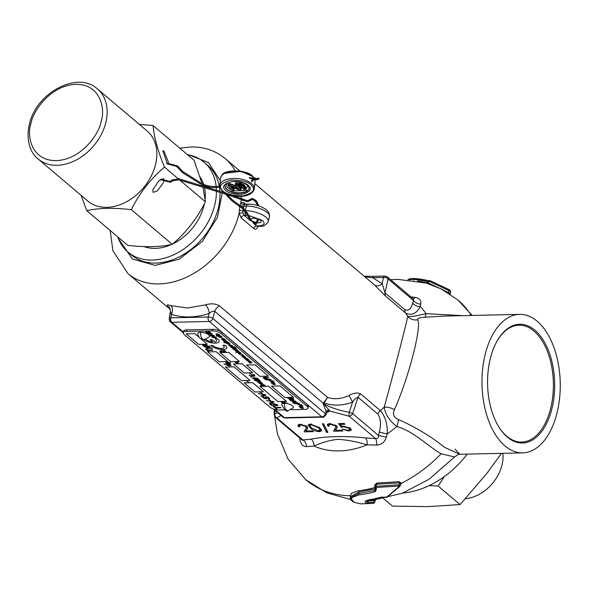<?xml version="1.0" encoding="UTF-8"?>
<svg xmlns="http://www.w3.org/2000/svg" width="589" height="589" viewBox="0 0 589 589"><rect width="100%" height="100%" fill="white"/><g stroke="black" fill="none" stroke-linecap="round" stroke-linejoin="round"><path stroke-width="0.88" d="M163.433 182.796L157.057 191.086L153.081 192.353L152.816 189.798L158.964 180.617L163.713 178.703L163.808 181.817M168.528 163.411L168.461 163.904L167.482 164.132L162.844 151.027L163.83 150.799L168.491 162.358M179.895 180.175L205.406 201.769L202.984 187.214M202.115 183.746L194.017 160.215L153.074 125.545C154.031 136.972 157.83 150.821 164.464 167.107L178.033 178.6M97.48 88.976L147.169 131.052A45.89 33.853 130.3 0 1 155.371 165.214A45.89 33.853 130.3 0 1 126.134 201.975A45.89 33.853 130.3 0 1 87.864 201.092L38.175 159.015A45.89 33.853 130.3 0 0 76.445 159.899A45.89 33.853 130.3 0 0 105.681 123.138A45.89 33.853 130.3 0 0 97.48 88.976C77.623 70.466 36.238 92.797 29.472 123.918C25.268 141.397 31.298 153.788 38.175 159.015M153.074 125.545L139.313 124.397M172.739 243.92A45.89 33.853 -49.7 0 0 203.809 206.224A45.89 33.853 -49.7 0 0 204.383 203.757M205.097 198.972A45.89 33.853 -49.7 0 0 204.552 187.692M204.287 186.522A45.89 33.853 -49.7 0 0 204.044 185.601M203.661 184.32A45.89 33.853 -49.7 0 0 200.186 177.164M164.464 167.107C150.615 178.865 139.564 193.052 131.318 209.669L172.26 244.339C186.102 232.574 197.153 218.386 205.406 201.769M172.26 244.339C160.274 247.063 145.431 247.402 127.725 245.348L86.782 210.678L81.149 195.408M131.318 209.669C113.684 207.615 98.834 207.946 86.782 210.678M144.077 246.6A45.89 33.853 -49.7 0 0 171.487 244.501M232.361 347.054L234.326 347.672L233.921 348.357L231.889 347.716L232.361 347.054L231.889 347.716L231.676 347.296M234.326 347.672L233.921 348.357L231.904 347.687M235.909 348.489L235.909 347.591L234.091 346.833L230.571 346.884L231.359 347.076L231.529 347.746L234.15 348.563L234.724 347.679L233.34 347.031L235.541 347.65L235.909 348.489L235.902 347.62L234.083 346.862L230.571 346.884M231.359 347.076L231.529 347.746M235.011 348.217L233.347 346.995M234.334 347.643L233.929 348.327M235.917 348.46L235.909 347.591L235.917 348.46M235.018 348.187L234.731 347.643M231.367 347.039L231.536 347.709L231.367 347.039M231.875 345.552L231.425 346.236L229.416 345.581L229.879 344.926L231.875 345.552L231.425 346.236L229.195 345.213M232.272 345.515L232.559 346.067L232.272 345.515L229.644 344.698L228.79 344.977L229.018 345.618L231.661 346.442L232.257 345.544L229.644 344.698L228.797 344.948L229.018 345.618M231.882 345.522L231.425 346.236M229.416 345.581L229.195 345.198M221.508 336.739L221.052 337.431L218.799 336.393M220.809 335.855L216.413 335.958L220.809 335.855L220.5 336.105L221.891 336.768L220.507 336.069M218.644 336.834L218.512 336.15L218.644 336.834L221.28 337.666L221.891 336.768L222.186 337.291L221.898 336.739M218.519 336.12L218.652 336.805L218.519 336.12L216.406 335.988M218.791 336.407L221.044 337.46L221.501 336.768L219.483 336.128L219.034 336.79M221.501 336.768L221.052 337.431M246.121 357.332L243.846 358.127L245.26 357.361L242.329 356.838L243.956 356.257L240.864 355.601L244.81 356.22L243.235 356.838L246.128 357.302L243.294 356.816M244.818 356.19L240.864 355.601M243.898 356.249L242.329 356.838M245.201 357.354L243.588 357.906M249.14 359.886L246.865 360.682L248.278 359.916L245.385 359.43L246.975 358.819L243.883 358.156L247.829 358.775L246.254 359.4L249.154 359.857L246.312 359.378M247.836 358.745L243.883 358.156M246.916 358.804L245.348 359.393M248.219 359.908L246.607 360.461M243.345 355.241L242.771 355.064M210.84 345.574L213.004 345.493L210.84 345.574A8.658 3.195 -165.5 0 0 211.252 345.949A8.658 3.195 -165.5 0 0 220.323 349.417A8.658 3.195 -165.5 0 0 226.772 347.959A8.658 3.195 -165.5 0 0 225.535 345.625A8.658 3.195 -165.5 0 0 225.05 345.25L222.892 345.301A6.059 2.238 14.5 0 1 223.393 345.677A6.059 2.238 14.5 0 1 224.262 347.311A6.059 2.238 14.5 0 1 219.741 348.327A6.059 2.238 14.5 0 1 213.395 345.905A6.059 2.238 -165.5 0 0 219.734 348.298A6.059 2.238 -165.5 0 0 224.262 347.289M226.78 347.93L226.772 347.959A8.658 3.195 -165.5 0 0 226.78 347.93A8.658 3.195 -165.5 0 0 225.543 345.596A8.658 3.195 -165.5 0 0 225.057 345.22L225.05 345.25M213.004 345.493A6.059 2.238 -165.5 0 0 213.402 345.876A6.059 2.238 14.5 0 1 212.997 345.522M222.892 345.301L225.057 345.22M233.686 349.152L234.275 350.021L232.795 348.769L236.682 349.675L235.961 348.732L237.507 350.035L233.619 349.137L234.658 350.013M232.795 348.769L236.631 349.623M235.578 348.74L237.507 350.035M252.166 362.441L249.883 363.236L251.297 362.478L248.367 361.955L249.994 361.374L246.901 360.711L250.848 361.329L249.272 361.955L252.173 362.412L249.331 361.933M246.901 360.711L250.899 361.374M249.935 361.366L248.367 361.955M251.238 362.463L249.626 363.023M224.586 340.427L225.042 339.728L224.578 340.457L222.568 339.779L223.017 339.117L225.035 339.757L224.578 340.457L222.325 339.404M224.571 339.08L221.199 338.947L222.024 339.139L222.178 339.824L224.814 340.656L225.425 339.757L224.034 339.095L224.343 338.852L221.199 338.947M222.024 339.139L222.178 339.824M225.432 339.728L225.72 340.287L224.041 339.065M222.568 339.779L222.333 339.382M222.031 339.109L222.186 339.794L222.031 339.109M502.866 453.324A36.297 26.777 130.3 0 1 501.88 465.494A36.297 26.777 130.3 0 1 465.479 498.714M383.505 498.544L392.443 506.113L427.769 506.628L460.068 504.582L486.75 473.541L501.489 453.353M429.079 485.653L438.12 485.999L444.297 476.597M460.068 504.582L438.12 485.999M240.216 352.332L237.087 352.399M217.312 335.119L218.188 335.296L216.7 334.044L216.516 334.699L217.312 335.119L216.516 334.699L216.7 334.044M218.593 335.31L219.034 334.677L217.621 333.904L219.69 335.156L219.395 334.618L218.762 335.516L217.488 335.347L216.141 334.714L215.972 334.037L216.848 333.83L218.593 335.31L219.034 334.677L218.593 335.31M216.141 334.714L215.979 334L216.148 334.685L215.979 334L216.855 333.801L218.6 335.281M218.195 335.266L217.319 335.082M216.524 334.662L216.708 334.007M219.395 334.618L217.621 333.904M223.445 338.395L222.878 338.182M236.697 351.53L237.573 351.714L236.086 350.455L235.902 351.11L236.697 351.53L235.902 351.11L236.086 350.455M237.978 351.729L238.42 351.096L237.006 350.315L239.075 351.567L238.781 351.029L238.147 351.928L236.874 351.766L235.526 351.132L235.357 350.448L236.233 350.241L237.978 351.729L238.42 351.096L237.978 351.729M235.526 351.132L235.364 350.418L235.534 351.096L235.364 350.418L236.233 350.241M237.581 351.685L236.704 351.5M235.909 351.081L236.093 350.426M237.985 351.692L236.241 350.212M238.781 351.029L237.006 350.315M228.179 342.135L223.54 342.032L226.08 341.973L223.57 340.957L226.088 341.797L226.596 340.795L226.942 341.09L226.493 341.966L227.936 341.929L226.507 341.929M226.603 340.766L226.088 341.797M226.095 341.767L223.57 340.957M225.992 341.944L223.54 342.032M236.454 352.686L235.894 352.502M284.406 403.325A6.059 2.238 14.5 0 1 292.534 405.85A6.059 2.238 14.5 0 1 293.396 407.485A6.059 2.238 14.5 0 1 293.293 407.735L288.102 410.651A6.332 3.578 -91.3 0 1 286.482 410.018A6.332 3.578 88.7 0 1 284.406 403.325A6.059 2.238 14.5 0 0 281.667 404.452L281.675 404.415A6.059 2.238 -165.5 0 0 281.667 404.437M288.102 410.651C286.652 412.057 284.494 410.084 281.638 404.717A6.059 2.238 14.5 0 1 281.667 404.452M293.41 407.455L293.396 407.485A6.059 2.238 -165.5 0 0 293.41 407.455A6.059 2.238 -165.5 0 0 292.542 405.821A6.059 2.238 -165.5 0 0 286.188 403.399A6.059 2.238 -165.5 0 0 281.675 404.415M228.974 344.175L229.423 343.475L227.406 342.835L226.949 343.534L228.974 344.175L229.423 343.475L228.981 344.145L226.721 343.107M228.731 342.57L224.335 342.665L228.731 342.57L228.422 342.813L229.82 343.475L228.429 342.783M226.448 342.827L226.581 343.512L226.448 342.827M226.713 343.122L226.956 343.505M229.82 343.475L229.209 344.381L226.566 343.542L226.441 342.857L224.328 342.695M226.566 343.542L226.441 342.857M226.537 183.643L226.949 187.081L231.602 190.144M250.03 178.371L249.346 177.657L249.773 177.583M250.001 178.415L251.901 178.747L252.225 177.915M254.153 179.049L253.719 179.417A0.523 0.42 -155.7 0 1 252.769 178.982L251.334 180.83L251.761 181.633L253.255 180.433A0.523 0.42 -155.7 0 1 252.291 180.065L252.291 180.065A0.523 0.42 -155.7 0 1 252.35 179.939M254.551 177.804A0.523 0.464 106.8 0 1 254.492 178.835A0.523 0.464 106.8 0 1 254.551 177.804M245.215 188.627L245.907 187.324L245.495 187.663L243.5 185.02L241.652 184.239L241.623 185.233L243.242 185.947L243.912 184.674L241.534 183.739M236.196 186.028L230.829 183.893L230.586 184.35L228.937 184.085L228.245 185.034M240.916 189.135L241.696 187.987L241.284 188.325L238.037 184.018L236.093 183.238L235.556 184.313L235.298 183.783L235.386 184.696L238.81 189.209L230.159 185.778L230.586 184.35L236.793 186.809M258.858 179.108L258.681 178.092M233.892 190.821L244.244 190.637L248.109 185.881M241.431 183.709L242.491 182.575L242.079 182.921L240.15 182.347L239.303 183.245L238.957 182.988L239.222 183.245M239.73 184.379L240.246 183.842L241.402 184.188L240.908 184.718L239.377 184.129L239.2 183.002L239.377 184.129L240.128 183.341L240.032 181.854L238.957 182.988M230.829 183.893L228.819 183.584L228.907 185.079L237.919 188.303M241.696 187.987L238.449 183.68L235.975 182.737L235.342 184.239M240.651 184.791L241.159 185.292L240.901 184.784M245.296 188.686L245.753 188.37L245.495 187.663L244.877 189.548L245.23 188.59L244.693 189.643L243.581 189.076L241.24 186.183L240.901 184.747M241.247 183.805L242.079 182.921L241.902 184.18L242.079 182.921M233.553 190.07L234.098 189.003L234.061 190.556L233.833 189.923L233.207 190.991L232.037 190.431L228.525 185.977L228.458 185.204M235.975 182.737L236.071 184.232L237.772 184.946L238.449 183.68M240.732 189.231L241.284 188.325L241.475 188.885L240.481 190.195M241.24 186.183L241.586 186.433L241.623 185.233L242.83 186.293L243.242 185.947L245.23 188.59L244.693 189.643M243.868 189.393L243.441 189.069M240.246 183.842L240.128 183.341L241.814 183.842L240.908 184.718M228.289 185.491L231.948 190.564L233.222 191.005M228.525 185.977L228.871 186.227L228.907 185.079L229.025 185.579L230.159 185.778M235.629 185.196L235.975 185.447L236.071 184.232L235.975 185.447L235.386 184.696M236.189 184.725L237.367 185.292L240.606 189.584L241.284 188.325M237.367 185.292L237.772 184.946L241.019 189.246L240.393 190.144L238.957 189.791M234.061 190.556L233.296 191.042M233.73 189.975L233.207 190.991M232.302 190.726L231.897 190.424M241.416 186.411L243.581 189.076M241.586 186.433L241.748 185.726M241.402 184.188L241.814 183.842M228.871 186.227L229.025 185.579M240.606 189.584L240.393 190.144M231.499 186.831L230.623 186.558L231.499 186.831M212.732 341.937A6.059 2.238 14.5 0 1 205.804 339.448A6.059 2.238 14.5 0 1 205.775 339.426M215.147 338.778L217.312 338.727A8.658 3.195 14.5 0 1 217.937 339.205A8.658 3.195 -165.5 0 0 217.319 338.697L215.147 338.778A6.059 2.238 14.5 0 1 216.664 340.884A6.059 2.238 14.5 0 1 214.919 341.892L212.32 339.691L210.177 339.735L212.769 341.973A6.059 2.238 14.5 0 1 205.797 339.478A6.059 2.238 14.5 0 1 205.738 339.433M219.174 341.532L219.182 341.502A8.658 3.195 -165.5 0 0 219.182 341.502A8.658 3.195 -165.5 0 0 217.945 339.176A8.658 3.195 14.5 0 1 219.174 341.532A8.658 3.195 14.5 0 1 212.85 343.012A8.658 3.195 14.5 0 1 203.787 339.639M284.914 409.87L279.142 410.003A6.928 2.562 14.5 0 1 269.865 407.109L184.224 334.596A6.928 2.562 14.5 0 1 183.231 332.733L183.628 331.173A6.928 2.562 14.5 0 1 186.772 329.892L212.482 329.31A6.928 2.562 14.5 0 1 221.766 332.196L307.406 404.709A6.928 2.562 14.5 0 1 308.393 406.579L307.995 408.133A6.928 2.562 14.5 0 1 304.859 409.421L291.246 409.73M183.231 332.733A6.928 2.562 14.5 0 1 186.367 331.445L212.077 330.863A6.928 2.562 14.5 0 1 221.361 333.757L307.002 406.27A6.928 2.562 14.5 0 1 307.995 408.133M225.292 350.919L222.775 350.028L225.292 350.919L225.69 351.596L225.292 350.919M225.697 351.567L224.299 352.053L220.897 351.051L221.118 350.124L220.904 351.022L221.118 350.124L221.626 350.44L221.412 351.059L221.626 350.44L221.412 351.059L223.916 351.729L224.821 350.992L222.767 350.057M224.836 350.956L223.923 351.699L221.42 351.029M236.984 362.507L238.14 362.478L236.984 362.507L236.263 361.896M238.442 362.772L237.286 362.795L238.008 363.406L237.33 362.795M236.447 362.515L235.328 362.574L236.483 362.544L235.762 361.94M249.927 373.316L250.921 374.155L249.935 373.286M250.494 375.959L254.662 376.187L250.494 375.959L249.64 375.23M254.654 376.224L250.862 376.305L251.724 377.034L250.907 376.305M251.783 374.641L251.356 374.508L251.407 374.943L251.356 374.508L252.725 374.832M253.211 374.435L254.823 375.384L254.684 374.898L254.816 375.414L253.204 374.957M248.72 382.158L246.732 381.046L248.72 382.158M229.629 363.995L230.085 364.385L229.636 363.965L223.923 364.098L229.636 363.965M230.085 364.385L229.46 364.4L231.138 365.497L229.467 364.37M226.493 364.436L226.551 365.047L226.493 364.436M228.665 352.362L220.087 352.583L230.792 361.646L239.362 361.455L228.665 352.362L220.087 352.583M206.393 348.474L208.911 347.819L206.4 348.445L206.879 348.887L210.059 347.981L211.716 348.578L212.121 348.254L204.53 346.862L209.736 347.554M206.179 349.063L207.328 350.028L212.894 350.308L212.386 349.881L207.335 349.999L205.524 349.078L206.187 349.027M212.887 350.337L207.829 350.455L208.97 351.427L207.873 350.455M209.331 331.843L210.45 332.365L210.096 333.05L210.45 332.365L209.331 331.843L208.204 331.703L207.637 332.351M209.986 332.38L209.721 332.814L209.978 332.41L208.543 332.005L208.182 332.446L208.55 331.975M208.543 332.005L208.182 332.446L209.235 333.072L208.189 332.417M206.268 331.857L208.241 332.711M210.84 333.588L211.812 333.565L210.516 333.322M212.128 333.867L211.149 333.889L212.239 334.817L211.193 333.889M210.28 333.602L207.858 333.691L210.001 333.359M216.354 337.74L216.178 337.261L216.354 337.74L214.956 337.983L212.128 337.35L213.358 336.628L216.185 337.225L216.362 337.711L216.185 337.225L213.365 336.599L212.136 337.32M212.128 337.35L211.907 336.952M254.065 377.682L257.68 378.374L254.073 377.652L252.004 378.293L254.073 377.652M258.865 380.155L259.086 379.478L256.539 378.771L253.866 378.837L259.086 379.478L258.865 380.155M258.777 379.765L256.959 379.066M254.691 379.618L254.588 379.147L254.691 379.618L257.099 380.251L257.857 379.53L258.092 379.92L257.864 379.5M254.595 379.117L254.698 379.581L253.859 378.867M264.328 385.412L264.328 384.956L265.138 385.692L264.38 385.383M261.972 385.434L260.507 385.5L262.083 385.464L260.861 384.602M261.082 385.029L261.847 384.308L264.336 384.926L264.336 385.383L264.336 384.926L261.855 384.271L261.089 385M265.256 377.115L268.775 377.674L265.264 377.085L263.003 377.623L265.264 377.085M267.075 378.948L269.298 379.139L267.075 378.948L266.029 378.064M264.019 377.961L265.234 378.992L266.53 378.963M270.859 379.434L268.54 379.853L265.308 379.53L268.532 379.883L270.874 379.404M273.348 381.805L271.389 382.136L273.473 381.812L270.726 381.613L272.508 381.046L269.475 380.553L273.053 380.877L273.392 381.164L271.293 381.466L274.29 381.922L271.455 381.444M272.39 381.039L270.417 381.355M273.392 381.164L269.475 380.553M272.847 383.137L271.08 382.924L272.84 383.167M273.782 382.931L273.333 383.196M273.745 383.27L274.157 382.946L273.06 382.681L274.157 382.946L273.738 383.299L274.312 383.432L273.745 383.27L274.157 382.946L273.738 383.299M274.312 383.432L275.527 384.308L274.319 383.402M272.641 383.336L272.251 383.969L272.641 383.336M299.3 403.281L296.981 403.701L293.742 403.377L296.974 403.73L299.308 403.251M301.038 405.004L299.079 405.291L301.163 405.011L298.13 404.525L301.708 404.849L302.047 405.129L299.948 405.431L302.945 405.895L300.11 405.416M302.002 405.769L300.037 406.138L302.128 405.777L299.079 405.291M302.047 405.129L298.13 404.525M262.179 393.415L260.191 392.311L262.179 393.415M265.344 394.667L265.889 395.131L265.352 394.637L258.196 393.548L265.352 394.637M264.925 394.888L261.067 396.022L264.917 394.917L258.188 393.577M265.948 396.552L268.93 397.641L269.497 398.51L268.937 397.612L265.948 396.552L265.183 397.111M268.297 397.649L267.87 398.532L268.289 397.678L266.478 397.008L266.088 397.347L266.486 396.979M266.478 397.008L266.088 397.347L266.699 398.591L266.095 397.317M263.555 396.684L262.687 397.06L263.555 396.684L264.063 397.111L263.835 397.811L265.823 398.319M265.168 396.876L265.941 396.581M269.077 399.298L270.41 400.387L268.415 399.313L269.085 399.268M273.576 401.646L266.434 400.52L273.583 401.61M273.163 401.86L269.306 402.994L273.156 401.889L266.427 400.557M270.609 404.356L271.065 404.739L269.88 404.371L270.616 404.319M271.477 405.092L271.934 405.475L270.749 405.107L271.485 405.055M273.51 403.656L270.218 403.767L273.51 403.656L277.375 404.761L277.898 405.563L272.965 406.086L272.464 405.63L275.718 405.556L276.683 404.805M275.321 407.478L280.371 407.397L280.872 407.816L280.379 407.36L275.321 407.478L273.51 406.557L274.179 406.506M280.872 407.816L275.821 407.934L276.963 408.906L275.858 407.934M300.927 406.97L299.16 406.756L300.92 406.999M301.863 406.771L301.413 407.028M302.238 406.778L301.134 406.55L302.238 406.778L301.826 407.102L302.238 406.778M301.818 407.132L302.231 406.808L301.818 407.132L303.6 408.177L301.826 407.102M300.721 407.168L300.331 407.802L300.721 407.168M255.081 364.79L246.504 365.018L259.882 376.349L268.451 376.15L255.081 364.79L246.504 365.018M268.628 386.2L260.051 386.428L277.89 401.529L286.468 401.337L268.628 386.2L260.051 386.428M250.06 380.45L234.002 366.851L225.432 367.043L241.49 380.641L250.06 380.45L234.01 366.822L225.432 367.043M252.74 382.681L244.163 382.909L254.868 391.972L263.438 391.773L252.74 382.681L244.163 382.909M216.163 351.714L207.586 351.935L219.182 361.756L227.759 361.565L216.163 351.714L207.586 351.935M280.055 385.942L271.477 386.163L284.862 397.494L293.432 397.303L280.055 385.942L271.477 386.163M199.251 337.394L194.753 333.58L186.176 333.808L198.67 344.381L207.24 344.19L200.886 338.771M230.446 363.258L230.255 362.743L230.446 363.258L228.944 363.516L225.918 362.839L227.229 362.066L230.27 362.706L230.454 363.222L230.27 362.706L227.244 362.029L225.926 362.809L225.683 362.404M293.764 401.507L297.732 403.016L296.952 402.316L293.764 401.507L292.35 402.081M292.321 401.912L293.756 401.536M295.582 401.153L290.532 400.653L295.597 401.124M293.639 399.467L293.948 400.056L292.063 398.701L293.631 399.497L292.586 400.505L289.251 399.614L289.626 398.819L289.781 399.622L292.284 400.27L293.145 399.526L291.305 398.989M292.063 398.701L290.495 398.738L292.063 398.701M289.251 399.614L289.633 398.79L289.258 399.578L289.633 398.79L289.788 399.592L292.291 400.24L293.153 399.489M290.082 397.899L293.602 398.459L290.09 397.869L287.83 398.407L290.09 397.869M286.88 403.097L282.595 403.193L281.652 402.442L282.455 401.735L284.936 402.405L284.988 402.839L286.541 402.773L285.032 402.81M282.624 402.861L282.249 402.905M284.988 402.839L284.943 402.375L284.995 402.81L284.943 402.375L282.462 401.705L281.66 402.412M281.446 402.029L281.652 402.442M261.744 382.813L262.606 383.461L262.363 384.021L262.606 383.461L261.464 382.879M262.355 384.057L262.598 383.491L262.355 384.057L259.44 383.064L260.898 384.057L259.447 383.034M259.027 382.651L259.086 383.299L259.027 382.651L260.139 382.644L259.027 382.651L259.072 383.329L259.02 382.681M261.406 382.497L260.147 382.614L261.398 382.526M259.02 381.922L260.684 381.886L257.54 381.451M257.886 381.974L256.951 381.4M257.886 380.877L260.058 380.347L257.886 380.877L254.617 380.472L256.738 380.833M214.433 336.113L213.034 336.356L210.207 335.723L211.436 335.001L214.256 335.634L214.433 336.113L214.263 335.597L214.433 336.113L214.263 335.597L211.444 334.972L210.214 335.693M209.89 346.472L204.177 346.597L203.72 346.214L204.383 346.199L202.925 345.603L203.993 344.653L207.299 345.552L207.372 346.133L209.89 346.472L209.441 346.052L207.416 346.096M204.258 346.17L203.72 346.214M207.372 346.133L207.306 345.515L207.38 346.096L207.306 345.515L204 344.624L202.933 345.566M252.74 372.785L242.035 363.722L233.465 363.914L244.17 372.977L252.74 372.785L242.05 363.693L233.465 363.914M219.962 351.338L219.601 351.898L219.962 351.338L221.589 351.854L221.214 352.443L219.594 351.928L219.962 351.338M225.057 351.412L224.821 350.992M220.897 351.051L221.111 350.153L221.619 350.47M238.008 363.406L235.328 362.574M236.255 361.926L236.977 362.537M250.921 374.155L249.434 373.33M251.724 377.034L249.14 375.274M249.633 375.259L250.487 375.988M251.4 374.972L251.341 374.538L251.4 374.972L253.108 375.281M252.467 375.134L251.79 374.928M252.674 375.105L252.806 374.552L252.674 375.105M253.204 374.464L254.816 375.414M248.713 382.187L246.725 381.076M223.923 364.098L226.485 364.466L226.544 365.077L226.485 364.466M226.544 365.077L229.791 365.946L230.873 364.944M239.362 361.455L228.657 352.391M212.305 348.526L210.862 347.738M208.911 347.819L204.523 346.892M209.728 347.584L210.855 347.768M208.97 351.427L208.315 351.442L205.524 349.078M210.089 333.079L210.442 332.402L210.089 333.079L209.978 332.41M209.235 333.072L206.93 332.903L205.745 331.901M206.26 331.887L207.188 332.638M207.181 332.667L208.344 332.756L207.431 332.019M207.63 332.38L208.204 331.703M208.189 331.732L209.323 331.872M212.239 334.817L207.858 333.691M212.32 339.691L210.17 339.772M214.919 341.892L212.312 339.72M216.664 340.884A6.059 2.238 14.5 0 1 214.911 341.922M257.68 378.374L252.004 378.293M258.858 380.185L259.079 379.515L258.858 380.185L258.571 379.89M265.138 385.692L260.507 385.5M268.775 377.674L263.003 377.623M269.291 379.169L265.006 379.264L263.511 378.005M264.012 377.991L265.234 378.992M265.227 379.021L266.567 378.992L265.521 378.109M266.022 378.094L267.067 378.977M271.073 379.611L268.805 380.119L265.3 379.566M274.29 381.922L271.389 382.136M275.254 383.866L274.592 384.654L272.243 383.999L272.633 383.365L271.073 382.953M272.243 383.999L272.633 383.365M273.325 383.225L273.789 383.086M273.775 382.968L273.053 382.717M299.507 403.458L297.239 403.966L293.734 403.406M302.945 405.895L300.037 406.138M262.171 393.445L260.183 392.34M265.889 395.131L261.612 396.478L261.067 396.022M269.497 398.51L268.37 398.952L267.87 398.532M268.613 398.238L268.289 397.678M262.679 397.074L263.187 397.877L265.992 398.893L266.707 398.385M263.548 396.721L264.063 397.111M265.44 398.436L263.828 397.847L264.049 397.141L263.835 397.811M265.433 398.466L265.808 398.348L265.175 397.141M270.403 400.417L268.415 399.313M274.121 402.103L269.85 403.45L269.306 402.994M271.065 404.739L269.88 404.371M271.934 405.475L270.749 405.107M272.457 405.666L275.711 405.593L276.675 404.842L270.218 403.767M273.502 403.693L277.375 404.761M277.367 404.79L277.89 405.593M276.963 405.306L276.675 404.842M276.963 408.906L276.3 408.921L273.51 406.557M274.172 406.543L275.313 407.507M303.335 407.706L302.672 408.486L300.324 407.831L300.714 407.205L299.153 406.793M300.324 407.831L300.714 407.205M301.406 407.058L301.87 406.925M301.855 406.8L301.134 406.55M268.451 376.15L255.074 364.819M286.468 401.337L268.621 386.229M263.438 391.773L252.733 382.71M227.759 361.565L216.156 351.743M293.432 397.303L280.047 385.972M194.753 333.58L186.176 333.808M207.24 344.19L200.724 338.675M199.376 337.534L194.745 333.617M297.732 403.016L293.447 403.112L292.343 402.11M295.796 401.337L290.524 400.689M291.923 399.548L290.487 398.768M289.788 399.592L290.024 399.018M293.388 399.938L293.145 399.526M293.602 398.459L287.83 398.407M260.898 384.057L259.072 383.329M261.023 382.202L257.577 382.018M257.636 381.679L258.343 381.893M258.335 381.922L259.013 381.952M260.286 380.582L258.218 381.193L254.61 380.501M256.73 380.862L257.879 380.906M210.207 335.723L209.986 335.34M202.925 345.603L202.638 345.088M219.594 351.928L219.955 351.368L221.574 351.891L221.214 352.443M229.327 365.555L227.185 365.003L228.061 364.429L230.159 364.952L229.327 365.555L227.008 364.724M209.198 333.934L211.333 334.493L210.641 333.904L209.198 333.934M215.721 337.269L214.639 337.711L212.482 337.136L215.832 337.475M256.716 379.964L255.147 379.574L255.744 379.125L257.341 379.522L256.716 379.964L255.022 379.338M262.23 384.595L263.879 385.346L261.597 385.037L262.23 384.595M263.865 384.992L263.217 385.405L261.604 385.007M275.011 383.91L274.305 384.337L272.464 383.976L273.068 383.417L275.122 384.124M274.305 384.337L272.354 383.748M302.385 408.17L303.107 407.721L302.385 408.17L300.545 407.816L301.148 407.257L303.202 407.963M302.393 408.14L300.434 407.581M229.762 362.75L228.606 363.222L226.294 362.603L227.575 362.353L229.879 362.971M293.197 402.471L292.91 402.118L295.185 401.838L296.952 402.795L293.668 402.869L292.895 402.066M283.839 402.869L282.19 402.434L282.808 402.029L284.45 402.427L283.839 402.869L282.065 402.243M262.024 383.439L260.404 382.931M213.8 335.642L212.717 336.083L210.671 335.715L211.753 335.274L213.91 335.848M206.82 345.883L203.632 345.633L204.464 345.044L206.658 345.574L205.841 346.163L203.477 345.338M221.243 351.891L219.933 351.891M230.166 364.922L229.342 365.526M211.274 334.442L209.316 333.934M213.203 337.615L212.6 337.313M214.639 337.711L213.211 337.585M215.729 337.239L214.646 337.681M257.349 379.485L256.723 379.934M275.026 383.881L274.312 384.3M227.067 363.126L226.426 362.802M228.606 363.222L227.074 363.096M229.769 362.721L228.613 363.192M293.668 402.869L293.204 402.434M296.915 402.758L293.675 402.832M284.458 402.397L283.846 402.839M211.282 335.995L210.678 335.686M212.717 336.083L211.289 335.958M213.807 335.612L212.725 336.054M239.885 354.276L242.69 354.423L238.943 353.687L239.053 353.245L240.975 352.973L239.377 353.01L238.516 353.665L239.885 354.276M240.437 354.232L238.943 353.687L239.053 353.245M238.317 353.253L238.516 353.665M239.318 354.291L239.775 354.247M240.975 352.973L239.384 352.973L238.523 353.628M238.95 353.658L239.068 353.216M242.447 354.217L240.445 354.203M200.554 332.321A6.332 3.578 88.7 0 0 202.631 339.014A6.332 3.578 -91.3 0 0 204.243 339.647C200.569 339.426 198.412 337.445 197.779 333.72A6.059 2.238 14.5 0 1 197.808 333.448A6.059 2.238 14.5 0 1 200.554 332.321A6.059 2.238 14.5 0 1 208.675 334.846A6.059 2.238 14.5 0 1 209.544 336.481A6.059 2.238 -165.5 0 0 209.551 336.452A6.059 2.238 -165.5 0 0 208.683 334.817A6.059 2.238 -165.5 0 0 202.329 332.395A6.059 2.238 -165.5 0 0 197.816 333.418A6.059 2.238 -165.5 0 0 197.808 333.433L197.816 333.418M209.544 336.481L209.551 336.452A6.059 2.238 14.5 0 1 209.434 336.731L204.243 339.647M118.433 238.663L132.415 259.02L155.224 265.411L179.012 259.256L202.314 241.497L217.496 217.312L222.2 193.074M302.164 440.057L311.08 439.144A6.928 4.594 -96.1 0 1 314.092 446.057C322.065 442.427 329.921 440.189 337.652 439.35C346.693 439.814 356.522 441.647 367.153 444.857A6.928 3.159 92.8 0 0 365.651 437.907L375.554 438.569A6.928 2.665 -85.1 0 1 376.599 445.048L367.153 444.857A88.549 65.327 130.3 0 1 339.22 450.902A88.549 65.327 130.3 0 1 314.092 446.057L306.604 446.631C302.952 446.639 300.692 444.143 299.808 439.129L299.683 437.958M254.095 223.813L256.642 225.97L258.652 225.926C264.299 225.462 265.551 223.621 262.407 220.411L248.646 215.441M247.454 215.368L246.158 215.353A3.46 1.958 88.7 0 1 245.105 211.09M350.683 497.256L350.138 495.805L351.699 493.126L358.789 490.711A116.931 86.266 -49.7 0 0 374.818 487.523L374.891 487.501M375.252 486.624L374.479 485.513L376.629 483.076L399.106 481.699L401.602 483.23L400.675 484.276M522.686 452.875A69.266 39.132 -91.3 0 1 505.001 445.939A69.266 39.132 -91.3 0 1 482.685 368.559A69.266 39.132 -91.3 0 1 519.55 314.379A69.266 39.132 -91.3 0 1 537.234 321.314A69.266 39.132 -91.3 0 1 559.55 398.694A69.266 39.132 -91.3 0 1 522.686 452.875L459.766 454.296C459.832 453.559 458.102 454.45 454.553 456.968L441.139 453.758C429.793 447.736 413.772 431.17 396.802 426.48C389.447 420.737 385.25 414.295 384.212 407.168C393.364 374.162 407.102 321.064 407.706 316.33A10.388 10.057 -176.8 0 0 417.653 319.798C422.07 326.004 408.582 378.278 394.409 409.686C392.399 414.2 393.746 417.483 398.436 419.53C415.819 427.275 431.177 436.537 444.504 447.309L459.766 454.296L455.054 449.09M398.436 419.53A10.388 3.843 -70 0 1 396.802 426.48A88.549 65.327 130.3 0 1 387.209 433.938L386.325 437.171C384.742 442.236 381.495 444.864 376.599 445.048M117.793 236.933A58.878 43.439 -49.7 0 0 127.909 252.018L131.48 255.037A58.878 43.439 -49.7 0 0 155.827 263.077A58.878 43.439 -49.7 0 0 219.933 192.382M219.866 191.278A58.878 43.439 -49.7 0 0 219.395 187.14M219.218 186.117A58.878 43.439 -49.7 0 0 207.571 165.17L204 162.152A58.878 43.439 -49.7 0 0 187.457 154.657M127.909 252.018A58.878 43.439 -49.7 0 0 152.256 260.051A58.878 43.439 -49.7 0 0 216.413 191.307M216.399 190.218A58.878 43.439 -49.7 0 0 216.244 187.538M216.148 186.507A58.878 43.439 -49.7 0 0 204 162.152M245.503 204.523L244.737 204.177L244.118 204.648L243.794 206.113A2.768 1.222 7.7 0 1 240.106 205.362L240.916 202.756L243.78 202.616L245.598 204.155M258.203 225.801C257.268 228.937 255.773 229.835 253.726 228.488L241.232 217.908L239.171 213.225L239.355 209.861A75.296 55.557 -49.7 0 0 239.863 207.019M169.264 307.252A6.928 5.11 -49.7 0 0 168.969 307.075C166.105 304.712 166.746 304.233 170.898 305.647L187.582 308.003L205.48 304.859C211.098 303.225 215.788 303.585 219.535 305.934L327.602 397.435C334.353 399.6 341.465 398.967 348.931 395.528C353.503 392.959 357.383 392.399 360.571 393.85L380.354 410.599A75.326 55.572 -49.7 0 0 384.212 407.168A10.388 5.544 17.8 0 1 394.409 409.686M365.018 276.933L372.719 277.743L382.136 283.67L385.007 292.895A6.928 5.11 -49.7 0 0 385.788 296.26L374.413 284.892L254.846 183.65M410.967 296.908L414.796 297.335C419.442 298.159 421.415 300.419 420.737 304.108L420.156 306.538A88.549 65.327 130.3 0 1 425.98 313.65L462.888 315.66M447.272 292.328L441.036 288.86L426.348 283.081L397.523 279.355L390.698 279.738M519.55 314.379L444.386 316.079L424.89 317.235C419.574 317.633 417.159 318.487 417.653 319.798M256.171 222.539A5.198 1.922 14.5 0 1 251.834 220.654A5.198 1.922 14.5 0 1 251.091 219.255A5.198 1.922 14.5 0 1 254.963 218.379A5.198 1.922 14.5 0 1 260.404 220.463A5.198 1.922 14.5 0 1 261.148 221.854A5.198 1.922 14.5 0 1 257.305 222.738M400.24 485.402L400.726 482.936L400.564 484.136L400.726 482.936L399.327 482.899L399.106 481.699M375.988 488.951L374.81 490.401A1.038 0.479 74.6 0 0 375.245 491.682L376.526 488.966L375.701 487.81L376.01 487.464L399.062 486.05L399.327 482.899L376.585 484.21L375.119 485.38L374.972 487.074L376.04 486.293L398.834 484.821L400.122 485.277L400.1 485.925L388.585 495.82M400.1 485.925L400.122 485.277L400.1 485.925A1.038 0.633 -135.2 0 1 399.975 486.256L399.975 486.256A1.038 0.633 -135.2 0 1 399.379 486.345L386.553 497.256L381.392 497.131A120.944 89.233 130.3 0 1 369.546 499.715C364.753 500.834 363.855 501.975 366.866 503.139L373.455 503.404A1.038 0.854 80.3 0 0 373.522 503.396L374.508 502.594L375.598 499.641M427.953 282.219L428.593 283.103L449.944 293.219L450.327 291.717L449.944 290.038L429.631 280.474L426.348 283.081M414.656 278.538L408.744 279.687M353.518 502.042A1.038 0.825 -65.6 0 0 354.011 502.284L351.309 498.957L352.082 497.506L358.951 494.878A120.73 89.072 -49.7 0 0 375.245 491.682M534.93 330.208A59.379 33.544 -91.3 0 1 551.709 409.524A59.379 33.544 -91.3 0 1 507.298 437.045A59.379 33.544 -91.3 0 1 499.133 427.408A59.379 33.544 -91.3 0 1 497.175 340.884A59.379 33.544 -91.3 0 1 534.93 330.208M498.92 427.077A58.451 33.028 88.7 0 0 506.754 436.228A58.451 33.028 88.7 0 0 550.465 409.141A58.451 33.028 88.7 0 0 533.951 331.055A58.451 33.028 88.7 0 0 496.976 341.222M222.171 191.977L222.097 190.512M220.345 180.602L208.469 162.549L189.268 155.003M467.165 454.134A81.385 60.049 130.3 0 1 402.648 493.089M244.118 204.648A2.768 2.194 35.1 0 1 240.916 202.756A75.326 55.572 -49.7 0 0 241.129 199.892M243.316 209.176L243.014 210.774A2.768 1.126 11.2 0 1 239.355 209.861M110.143 230.461L112.933 250.804L127.982 273.635A75.326 55.572 -49.7 0 0 159.133 283.913A75.326 55.572 -49.7 0 0 239.171 213.225L243.021 212.747L244.155 215.397A2.768 2.047 -49.7 0 0 241.232 217.908M244.833 210.737L243.014 210.774L243.021 212.747M205.48 304.859A6.928 3.122 -107.9 0 1 209.169 313.503C195.695 317.773 183.105 318.06 171.406 314.357A6.928 4.395 108 0 0 170.898 305.647M169.647 307.539L169.072 307.016C169.043 305.794 170.972 311.088 170.346 312.133L169.205 318.597C169.514 320.998 169.904 322.08 170.376 321.837A3.46 2.555 -49.7 0 1 169.72 319.422A3.46 1.244 10 0 1 169.205 318.597A3.46 1.244 10 0 1 170.788 317.854L171.406 314.357C170.199 312.538 170.052 311.875 170.965 312.369M424.89 317.235A10.388 2.165 -94.5 0 0 425.98 313.65C416.504 316.079 410.415 316.97 407.706 316.33A75.326 55.572 -49.7 0 0 405.593 313.024A6.928 5.11 130.3 0 1 404.805 309.659L385.007 292.895L388.048 278.928A3.46 2.01 -167.7 0 0 383.476 277.5L372.719 277.743A3.46 1.958 -91.3 0 1 374.258 276.315L366.579 276.27A3.46 1.708 -88.6 0 0 365.504 276.985A6.928 4.705 -73.7 0 1 365.29 277.161M404.805 309.659C408.545 311.213 411.151 309.026 412.646 303.092L413.471 300.449L388.048 278.928A3.46 2.555 -49.7 0 0 387.326 276.889A3.46 2.555 -49.7 0 0 385.898 276.418A3.46 1.958 -91.3 0 0 385.015 276.072A3.46 1.958 -91.3 0 0 383.476 277.5L382.136 283.67A6.928 5.146 -49.5 0 1 374.413 284.892M348.931 395.528A6.928 0.545 62.6 0 1 352.561 402.162C354.225 399.43 356.05 397.811 358.031 397.295L352.627 413.574A3.46 2.555 130.3 0 1 349.152 416.209L375.554 438.569C377.748 438.761 378.742 437.745 378.536 435.507L379.316 431.958C381.274 424.566 380.774 418.595 377.814 414.045L358.031 397.295A6.928 5.11 130.3 0 1 360.571 393.85M386.325 437.171L378.536 435.507L352.627 413.574L349.329 412.248L352.561 402.162C342.636 405.806 333.124 406.064 324.038 402.935L327.602 397.435L323.258 403.244L214.764 311.375A6.928 5.11 130.3 0 1 219.535 305.934M273.23 408.928L282.963 417.167A3.46 2.555 -49.7 0 0 284.399 417.645L321.83 416.798A3.46 1.958 88.7 0 0 322.713 417.145C322.927 417.859 323.994 417.086 325.908 414.811A3.46 1.311 -161 0 0 325.445 413.78A3.46 2.555 -49.7 0 1 321.83 416.798L209.242 321.469A3.46 1.958 -91.3 0 1 208.219 317.007L170.788 317.854A3.46 1.958 88.7 0 0 171.811 322.316L209.242 321.469A3.46 2.555 130.3 0 0 212.857 318.45L214.764 311.375C212.99 310.904 211.12 311.61 209.169 313.503L208.219 317.007A3.46 1.038 15.1 0 1 212.857 318.45L325.445 413.78L326.144 411.748L323.206 403.907L323.258 403.244L324.038 402.935A2.768 0.56 17.5 0 1 323.413 402.611M253.726 228.488A2.768 2.047 -49.7 0 1 256.642 225.97L257.533 226.323L258.387 225.933M243.78 202.616A2.768 2.047 130.3 0 0 244.361 204.147L248.094 204.103A3.46 1.958 88.7 0 0 246.393 206.054A15.586 5.757 14.5 0 1 267.273 212.563A15.586 5.757 14.5 0 1 269.512 216.752L268.297 221.427A15.586 5.757 -165.5 0 0 266.066 217.231A15.586 5.757 -165.5 0 0 246.121 210.722M369.745 499.781L373.801 499.951L402.39 493.192L429.086 479.262L454.539 456.983M302.12 440.02L275.38 417.373A3.46 2.555 -49.7 0 1 274.665 415.341L274.157 414.634L274.746 413.934L274.872 410.319M374.258 276.315L385.015 276.072L387.326 276.889L413.669 299.197M323.206 403.907L323.928 404.002L329.818 411.012L349.152 416.209A3.46 0.773 99.3 0 1 349.329 412.248A34.125 12.612 14.5 0 1 323.928 404.002L323.965 403.332M299.808 439.129A6.928 1.517 175.7 0 0 300.677 438.798M277.581 412.609A34.125 12.612 14.5 0 1 274.746 413.934A3.46 2.812 70.9 0 0 276.808 417.851L303.21 440.204A6.928 4.962 -99.6 0 1 306.604 446.631M358.789 490.711A1.038 0.552 -96.6 0 1 359.062 491.992L350.941 496.284L350.867 496.954M368.302 500.076A1.038 0.847 103.1 0 0 368.11 500.665L374.611 500.768L374.479 499.995L374.611 500.768A1.038 0.854 78.5 0 1 375.031 499.818M374.611 500.768L374.199 502.351L367.742 502.093L368.11 500.665L367.352 500.37M400.822 483.716A1.038 0.633 -135.1 0 1 401.256 483.702M376.01 487.464L376.629 483.076M375.068 485.572A1.038 0.641 -33.9 0 0 374.479 485.513M375.119 485.38L375.171 486.323M375.686 488.649L375.23 488.774A1.038 0.471 74.4 0 0 374.818 487.523M379.316 431.958A6.928 0.464 13.2 0 0 387.209 433.938C387.776 424.684 385.486 416.902 380.354 410.599A6.928 5.11 130.3 0 0 377.814 414.045M385.788 296.26L405.593 313.024C411.623 315.903 416.475 313.746 420.156 306.538A6.928 4.41 -163.8 0 1 412.646 303.092M413.368 298.932A6.928 2.665 94.9 0 0 414.796 297.335M420.737 304.108A6.928 4.587 18.4 0 1 413.471 300.449L413.588 299.116M448.008 292.777L449.054 290.642L429.072 281.24L428.196 283.684M449.878 293.381A1.038 0.95 115.1 0 0 449.878 293.977M328.566 409.76A2.768 1.804 -36 0 0 326.144 411.748L326.534 412.801A2.768 2.54 -9.3 0 1 329.818 411.012L326.77 412.543M427.842 281.513L414.074 279.274L408.619 279.723M311.08 439.144C326.424 436.191 344.617 435.779 365.651 437.907M349.189 428.372L343.976 426.841L341.384 427.283L338.498 423.616L344.145 423.491L345.021 424.235L340.346 424.338L341.863 426.267L343.313 426.09L350.455 428.372L351.368 430.044L348.688 431.045L342.062 429.086L347.878 430.301L349.822 429.499L349.38 427.621M333.507 431.2L335.811 426.973L335.259 425.781L330.532 424.367L328.772 425.037L329.325 426.119L328.088 426.149L327.256 424.617L329.715 423.624L336.422 425.692L337.166 427.356L335.575 430.382L341.973 430.242L342.857 430.986L333.507 431.2M323.641 423.763L327.911 432.378L326.608 432.407L322.338 423.793L323.641 423.763M310.344 427.989L308.194 424.993L310.425 424.058L319.694 427.776L321.749 430.75L319.459 431.708C315.424 431.303 312.384 430.066 310.344 427.989L310.587 427.054M304.057 431.862L306.354 427.643L305.801 426.443L301.082 425.037L299.315 425.707L299.875 426.789L298.638 426.819L297.798 425.287L300.265 424.294L306.972 426.355L307.716 428.026L306.125 431.052L312.523 430.905L313.407 431.656L304.057 431.862M351.427 500.024L350.602 497.595L358.649 493.567L374.81 490.401L375.23 488.774L359.062 491.992L358.649 493.567A1.038 0.552 -96.6 0 0 358.951 494.878M374.199 502.351L373.757 502.785L374.199 502.351A1.038 0.854 80.3 0 1 373.522 503.396L360.483 503.838L354.011 502.284M366.866 503.139A1.038 0.847 104.1 0 0 367.742 502.093L366.189 500.996L369.782 499.774A1.038 0.53 -99.1 0 1 369.546 499.715M341.701 426.061L341.384 427.283M343.976 426.841L344.167 426.105M348.688 431.045L348.909 430.176M351.154 429.123L349.837 429.44M340.346 424.338L340.545 423.572M340.435 424.006L340.096 423.579M335.45 425.03L335.259 425.781M335.782 429.595L334.405 429.631M335.575 430.382L337.18 426.701M328.088 426.149L328.493 424.588L327.896 423.947M328.89 424.581L328.493 424.588M330.532 424.367L330.716 423.646M327.153 430.846L326.608 432.407M327.013 430.846L323.501 423.763M320.409 428.417L320.092 429.646L318.62 430.957L311.581 427.96L308.791 424.367M319.459 431.708L319.702 430.765M321.579 429.815L320.254 430.132M326.269 412.263L327.226 412.138L326.534 412.801M306 425.7L305.801 426.443M306.324 430.264L304.947 430.294M306.125 431.052L307.73 427.371M298.638 426.819L299.043 425.258L298.446 424.617M299.433 425.251L299.043 425.258M301.082 425.037L301.266 424.316M360.586 503.845L353.753 502.226C350.565 499.899 349.513 498.36 350.602 497.595L350.941 496.284M369.988 499.641A1.038 0.53 -99.1 0 1 369.782 499.774L381.635 497.19A1.038 0.479 -105.4 0 1 381.392 497.131M381.812 497.028A1.038 0.479 -105.4 0 1 381.635 497.19L385.368 497.278A1.038 0.825 -63.6 0 0 385.92 497.307M385.103 497.028A1.038 0.825 -63.6 0 0 385.368 497.278L385.375 497.278A1.038 0.825 -63.6 0 0 385.928 497.307M387.312 496.733A1.038 0.788 -123.8 0 1 387.032 497.16L387.032 497.16A1.038 0.788 -123.8 0 1 386.553 497.256M374.972 487.074A1.038 0.648 -34.3 0 0 374.972 487.64L374.972 487.64A1.038 0.648 -34.3 0 0 375.701 487.81M375.517 487.839L375.775 488.2A1.038 0.67 -36.4 0 0 375.797 488.796L375.797 488.796A1.038 0.67 -36.4 0 0 376.526 488.966M427.629 282.337L427.857 281.446A1.384 0.515 -165.5 0 1 429.072 281.24L429.631 280.474L427.857 281.446A1.384 0.515 -165.5 0 0 428.056 281.814M450.327 291.717A1.384 0.515 -165.5 0 0 450.519 291.54A1.384 0.515 -165.5 0 0 450.32 291.165A1.384 0.515 -165.5 0 0 449.054 290.642L449.922 290.024L429.631 280.474M320.63 428.637L320.225 429.153M310.145 423.94L309.74 425.501L311.353 424.802L311.529 424.102M318.671 426.966L318.458 427.805L320.217 430.272L320.615 428.718M311.353 424.802L318.458 427.805M350.138 495.805L350.138 495.805A117.748 86.877 -49.7 0 1 305.75 479.748L288.021 459.03L277.426 433.74L274.643 416.511M401.602 483.23L401.602 483.23A117.748 86.877 -49.7 0 0 441.139 453.758M31.04 123.278C32.528 112.146 49.874 85.42 75.915 84.315C101.676 84.249 105.328 110.496 101.036 121.695C99.556 132.827 82.21 159.545 56.169 160.65C30.4 160.716 26.748 134.476 31.04 123.278M221.052 188.959A17.317 8.489 5.9 0 1 219.859 185.292L220.61 178.084A17.317 8.489 5.9 0 1 233.649 171.274A17.317 8.489 5.9 0 1 252.615 176.648A17.317 8.489 5.9 0 1 253.866 177.996A17.317 8.489 5.9 0 1 254.058 178.261M254.838 179.8A17.317 8.489 5.9 0 1 255.059 181.662L254.308 188.87A17.317 8.489 5.9 0 1 250.347 193.575M252.063 186.212C255.744 189.857 252.703 193.089 242.955 195.901C230.895 195.644 223.879 193.59 221.92 189.746C218.239 186.102 221.273 182.87 231.021 180.057C243.08 180.315 250.097 182.369 252.063 186.212M222.767 190.711A17.317 8.489 5.9 0 1 222.296 190.306A17.317 8.489 5.9 0 1 221.722 189.746M253.115 185.204A17.317 8.489 5.9 0 1 254.308 188.87C250.399 200.65 226.817 196.697 221.184 189.467L219.859 185.292A17.317 8.489 5.9 0 1 232.898 178.474A17.317 8.489 5.9 0 1 251.871 183.856A17.317 8.489 5.9 0 1 253.115 185.204M248.779 186.514A12.119 5.942 5.9 0 1 249.14 188.333A12.119 5.942 5.9 0 1 240.01 193.104A12.119 5.942 5.9 0 1 226.736 189.334A12.119 5.942 5.9 0 1 225.859 188.392A12.119 5.942 5.9 0 1 225.027 185.829A12.119 5.942 5.9 0 1 227.03 182.98M224.807 189.408C226.39 192.515 232.066 194.179 241.814 194.385C249.699 192.11 252.151 189.503 249.176 186.551C247.586 183.444 241.917 181.787 232.162 181.574C224.284 183.849 221.832 186.463 224.807 189.408M256.848 179.542L256.583 178.739M225.042 185.69A12.119 5.942 -174.1 0 0 225.889 188.09A12.119 5.942 -174.1 0 0 226.765 189.04A12.119 5.942 -174.1 0 0 239.878 192.809A12.119 5.942 -174.1 0 0 249.147 188.193M234.775 197.072L234.901 197.47L235.342 197.175L235.305 196.512L234.937 196.704M250.627 200.113A0.523 0.442 -127.6 0 0 250.435 199.134A0.523 0.442 -127.6 0 0 250.075 199.399M251.952 178.607L252.733 179.071M253.277 180.367L253.277 180.367A0.523 0.42 -155.7 0 1 253.255 180.433L253.719 179.417M199.759 182.59L199.516 182.98M254.949 178.96L253.874 179.343L253.734 178.312L252.769 178.982A0.523 0.42 -155.7 0 1 252.806 178.923M247.763 185.137A12.119 5.942 5.9 0 1 248.308 185.763M182.73 171.797L182.443 172.253M178.003 167.143L177.532 167.445M254.971 177.93A0.523 0.464 106.8 0 1 254.904 178.96A0.523 0.464 106.8 0 1 254.676 178.887M254.669 177.819L255.626 178.555L254.676 179.233L254.242 178.754M177.495 165.936L176.641 166.488M245.907 187.324L243.912 184.674M234.51 188.664L233.98 187.957M258.1 178.813L258.483 179.181L258.689 178.519L258.306 178.158L258.07 178.651M170.324 182.347L169.794 181.53M172.695 180.69L172.29 180.065M161.099 179.049L169.816 181.478L172.29 179.888L179.041 178.828L178.754 179.822L172.849 180.764L170.383 182.354L160.215 179.616M228.245 194.561L228.355 194.952L228.76 194.407M232.441 196.211L233.06 195.585M242.469 199.899A0.523 0.442 -73.6 0 0 243.301 200.157A0.523 0.442 -73.6 0 0 242.535 199.686M246.239 201.416A0.523 0.442 -73.6 0 0 246.931 200.989A0.523 0.442 -73.6 0 0 246.519 200.451M249.662 200.886A0.523 0.442 -127.6 0 0 249.368 199.907A0.523 0.442 -127.6 0 0 249.103 200.098M255.538 201.276A0.523 0.383 -34.4 0 0 256.362 201.467A0.523 0.383 -34.4 0 0 256.105 200.878M256.568 202.822A0.523 0.383 -34.4 0 0 257.4 202.991A0.523 0.383 -34.4 0 0 257.187 202.395M257.047 221.25L257.224 220.691L257.93 221.192L257.629 221.42M254.823 222.966A0.523 0.464 106.8 0 1 254.765 223.997A0.523 0.464 106.8 0 1 254.536 223.93M254.183 222.826A0.523 0.464 106.8 0 1 254.36 223.827A0.523 0.464 106.8 0 1 253.881 223.643M249.044 216.686L248.425 216.98M247.351 213.203L246.776 213.483M242.771 207.6A0.523 0.39 120.8 0 1 242.587 208.58A0.523 0.39 120.8 0 1 242.293 208.403M239.694 205.752A0.523 0.39 120.8 0 1 239.465 206.732A0.523 0.39 120.8 0 1 239.2 206.577M232.486 200.105L232.199 200.996L231.897 200.694M223.68 191.837L222.951 191.712M252.151 176.244L240.93 171.333L224.571 173.38M228.819 183.584L228.098 184.836M234.098 188.995L233.023 187.582M232.037 190.431L228.701 186.212M242.83 186.293L244.818 188.929M239.134 189.93L230.623 186.558L233.421 190.269M235.975 185.447L238.81 189.209M235.806 185.432L237.993 188.34M233.833 189.923L231.654 187.037M178.739 179.822L224.939 193.906M307.406 404.709L307.002 406.27M221.766 332.196L221.361 333.757M212.482 329.31L212.077 330.863M186.772 329.892L186.367 331.445M248.978 204.449A3.46 1.958 88.7 0 0 248.094 204.103C255.332 204.228 261.516 206.187 266.655 209.978L269.063 212.931L269.512 216.752M241.173 198.81A75.326 55.572 -49.7 0 0 241.218 196.196M235.107 170.722A75.326 55.572 -49.7 0 0 225.337 158.662L239.966 171.046M471.222 315.468A117.748 86.877 -49.7 0 0 457.933 300.015L441.036 288.86M428.387 280.666A120.774 89.101 -49.7 0 0 415.105 278.568A1.384 0.825 -85.7 0 0 414.892 278.501L428.409 280.651M240.032 205.907A75.296 55.557 -49.7 0 0 240.106 205.362M169.404 307.443L168.969 307.075M245.422 209.817L246.393 206.054L243.794 206.113L243.507 208.013M246.158 215.353L244.155 215.397L250.354 220.647M364.179 276.219L366.579 276.27A3.46 1.708 -88.6 0 1 367.293 276.616M260.515 225.778A3.46 1.958 -91.3 0 1 259.535 226.272A3.46 1.958 -91.3 0 1 258.652 225.926M417.498 280.96L427.356 282.816M183.231 332.726L170.376 321.837A3.46 2.555 -49.7 0 0 171.811 322.316L183.385 332.115M286.151 417.601A3.46 1.958 -91.3 0 1 285.282 417.991A3.46 1.958 -91.3 0 1 284.399 417.645L274.636 409.377M274.29 409.826L274.157 414.634L275.38 417.373A3.46 2.555 -49.7 0 0 276.808 417.851L281.063 415.562M413.795 280.335L414.074 279.274A1.384 0.825 -85.7 0 1 414.892 278.501L410.091 278.722L407.875 279.657M336.724 428.365L337.122 426.804M307.267 429.028L307.672 427.474M220.61 178.084L221.862 175.191C224.188 169.227 248.565 169.028 253.734 177.488L254.131 178.062M254.904 179.814L255.059 181.662M249.515 177.517L253.668 178.32M167.173 163.83L176.612 166.459L182.421 172.533L199.48 183.297C205.347 186.846 211.657 188.178 218.401 187.309L220.352 186.934M225.027 185.829C225.027 182.435 239.053 177.745 248.44 186.279L249.14 188.333M253.697 179.454L256.274 179.792L258.902 179.108M257.688 205.517L255.096 200.989L252.372 199.428L248.116 201.585L246.342 201.467L227.059 194.554M258.865 205.892L255.898 200.319L252.328 198.39L247.94 200.562L246.629 200.474L233.2 195.614M255.56 178.82L258.726 178.084M166.532 162.969L177.488 165.899L182.973 171.657L200.032 182.421C205.686 185.829 211.76 187.118 218.254 186.286L220.117 185.925M254.367 178.813L254.816 178.953L254.588 178.548M223.364 192.338L179.056 178.835M222.178 190.586L231.97 200.915L242.41 208.535L246.666 213.711L248.337 217.194L254.117 223.82L255.619 224.048C255.862 224.63 256.635 223.68 257.93 221.192L258.438 219.314M225.425 192.927L232.707 200.186L242.94 207.645L247.601 213.262L249.272 216.745C251.238 220.485 252.953 222.517 254.419 222.826L255.442 223.025L256.922 220.919L257.459 218.946M245.134 188.576L245.753 188.37L245.466 189.29L244.325 189.695L247.704 190.755M240.827 189.084L241.483 188.878M247.844 190.63L243.286 188.973L240.989 185.668M240.997 184.769L241.902 184.18M239.443 184.283L240.989 184.777M231.102 186.816L240.474 190.195M225.337 158.662C215.545 150.622 203.978 146.727 190.652 146.992L179.807 148.185M400.859 483.576L399.975 486.256L387.032 497.16L385.375 497.278L386.141 497.425C385.015 497.602 388.843 497.131 385.375 497.278L385.375 497.278M449.922 290.024L450.519 291.54L450.239 294.309M170.265 309.439L127.982 273.635M268.297 221.427C266.184 225.086 263.261 226.706 259.535 226.272L257.312 226.301M457.933 300.015L472.164 315.454M350.742 499.546L326.777 492.838L305.75 479.748M443.988 290.414L441.198 288.941M322.713 417.145L285.282 417.991L282.963 417.167M350.227 427.938L349.822 429.499M336.209 425.42L335.811 426.973M329.17 423.484L328.772 425.037M306.759 426.083L306.354 427.643M299.72 424.146L299.315 425.707M374.795 486.632L375.944 489.253M326.52 413.036L325.908 414.811"/></g></svg>

